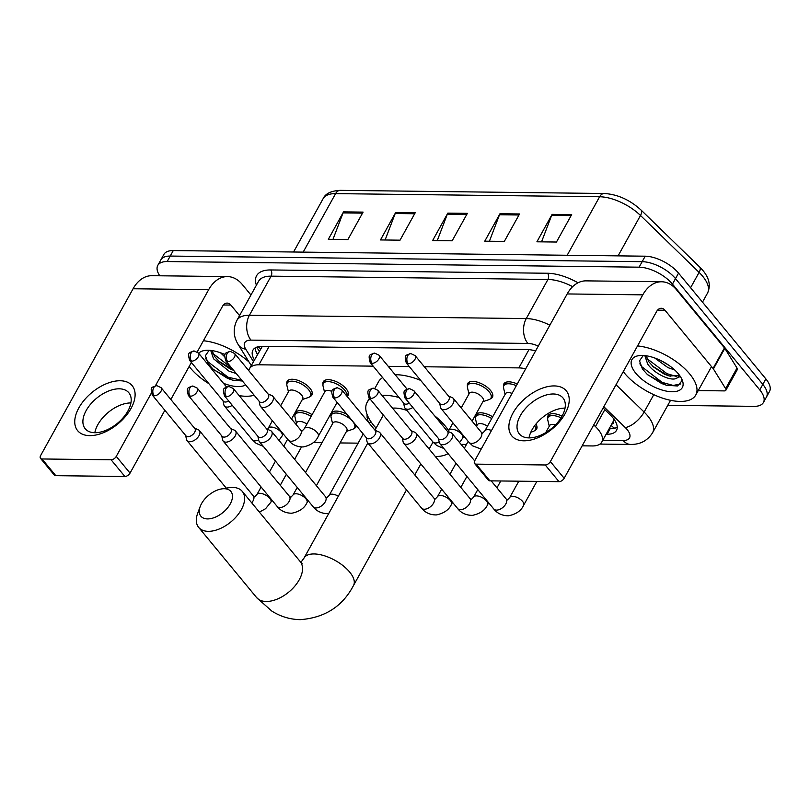 <?xml version="1.0" encoding="UTF-8"?>
<svg xmlns="http://www.w3.org/2000/svg" width="810" height="810" viewBox="0 0 810 810"><rect width="100%" height="100%" fill="white"/><g stroke="black" fill="none" stroke-linecap="round" stroke-linejoin="round"><path stroke-width="1.21" d="M323.008 384.335A14.135 6.51 29 0 1 323.291 381.733A14.135 6.51 29 0 1 333.345 380.548A14.135 6.51 29 0 1 346.093 388.709A14.135 6.51 29 0 1 348.027 395.432A14.135 6.51 29 0 1 347.125 396.454M467.451 386.056A14.135 6.51 29 0 1 467.745 383.454A14.135 6.51 29 0 1 477.789 382.269A14.135 6.51 29 0 1 490.536 390.43A14.135 6.51 29 0 1 492.47 397.163A14.135 6.51 29 0 1 490.414 398.783M503.567 386.492A14.135 6.51 29 0 1 503.85 383.879A14.135 6.51 29 0 1 517.276 383.991M286.892 383.899A14.135 6.51 29 0 1 287.185 381.297A14.135 6.51 29 0 1 297.24 380.113A14.135 6.51 29 0 1 309.977 388.274A14.135 6.51 29 0 1 311.911 395.007A14.135 6.51 29 0 1 309.855 396.627M547.732 418.325A14.135 6.51 29 0 1 548.016 415.722A14.135 6.51 29 0 1 562.069 416.117M367.173 416.168A14.135 6.51 29 0 1 367.112 414.538M475.5 417.464A14.135 6.51 29 0 1 475.794 414.862A14.135 6.51 29 0 1 492.662 416.816M331.057 415.743A14.135 6.51 29 0 1 331.351 413.13A14.135 6.51 29 0 1 347.044 414.396M294.951 415.307A14.135 6.51 29 0 1 295.235 412.705A14.135 6.51 29 0 1 312.113 414.669M611.702 424.177A8.839 4.07 -151 0 0 613.433 421.008A26.507 12.201 29 0 1 613.18 421.504L601.769 442.088A26.507 12.201 -151 0 0 595.451 426.566L593.75 424.916M262.329 346.326L249.52 368.641A26.507 12.201 -151 0 0 248.832 370.727M613.433 421.008L613.96 418.78M313.288 442.604A26.507 12.201 -151 0 0 314.067 442.625L322.016 442.716M373.187 366.15L258.916 364.794A26.507 12.201 -151 0 0 249.52 368.641M525.69 368.813A26.507 12.201 -151 0 0 518.835 367.892L424.339 366.758M409.293 366.586L388.233 366.333M582.157 445.824L592.373 445.945A26.507 12.201 -151 0 0 601.769 442.088M340.089 442.938L358.131 443.151M461.062 444.376L466.469 444.437M356.43 425.776A14.135 6.51 29 0 1 356.076 426.84A14.135 6.51 29 0 1 354.021 428.47M535.947 424.015A14.135 6.51 29 0 1 536.635 428.996A14.135 6.51 29 0 1 534.58 430.616M159.752 275.785A26.507 12.201 29 0 1 157.788 265.397A26.507 12.201 29 0 1 167.184 261.549L639.11 267.178A26.507 12.201 29 0 1 672.452 284.108L759.78 389.893A26.507 12.201 29 0 1 763.415 402.509A26.507 12.201 29 0 1 754.019 406.357L667.774 405.334M763.415 402.509L769.5 391.534A26.507 12.201 29 0 0 765.865 378.908L678.537 273.132A26.507 12.201 29 0 0 645.195 256.193L173.269 250.573A26.507 12.201 29 0 0 163.873 254.421L160.836 259.909A26.507 12.201 29 0 1 170.232 256.061L642.148 261.681A26.507 12.201 29 0 1 675.499 278.62L762.828 384.396A26.507 12.201 29 0 1 766.452 397.022A26.507 12.201 29 0 0 762.828 384.396L675.499 278.62A26.507 12.201 29 0 0 642.148 261.681L170.232 256.061A26.507 12.201 29 0 0 160.836 259.909L157.788 265.397M606.133 434.221L607.095 434.231A26.507 12.201 -151 0 0 616.491 430.383A26.507 12.201 -151 0 0 610.173 414.862L603.116 408.007M535.582 350.953A26.507 12.201 -151 0 0 526.652 349.485L262.308 346.326A26.507 12.201 -151 0 0 252.912 350.183A26.507 12.201 -151 0 0 254.401 359.832M617.23 427.204A26.507 12.201 29 0 1 610.133 428.743L609.181 428.733M257.448 354.345A26.507 12.201 29 0 1 255.211 347.865M571.678 214.599L556.46 242.038L536.909 241.805L552.126 214.367L571.678 214.599M415.236 212.726L400.029 240.175L380.467 239.942L395.685 212.493L415.236 212.726M363.093 212.109L347.875 239.557L328.323 239.325L343.541 211.876L363.093 212.109M519.534 213.972L504.316 241.42L484.765 241.188L499.972 213.739L519.534 213.972M467.38 213.354L452.172 240.803L432.611 240.57L447.829 213.121L467.38 213.354M437.248 240.621L447.353 214.144A7.067 4.769 -89.3 0 1 447.829 213.121M489.402 241.238L499.507 214.761A7.067 4.769 -89.3 0 1 499.972 213.739M332.961 239.375L343.065 212.898A7.067 4.769 -89.3 0 1 343.541 211.876M385.104 240.003L395.209 213.516A7.067 4.769 -89.3 0 1 395.685 212.493M541.546 241.866L551.65 215.379A7.067 4.769 -89.3 0 1 552.126 214.367M254.188 395.25A44.185 20.331 29 0 1 239.183 395.644M208.889 383.687A44.185 20.331 29 0 1 190.411 368.024A44.185 20.331 29 0 1 189.165 366.454M212.038 350.598L214.731 356.592L219.419 361.857L230.283 369.026L233.624 370.342M210.721 350.436L213.526 358.769L229.078 371.213L236.257 373.531M220.523 352.775L224.451 356.562M209.152 350.305L205.396 355.681L208.332 363.842L213.425 369.512L232.389 380.113L242.443 381.024M198.663 353.271A28.806 13.254 29 0 1 204.788 350.467A28.806 13.254 29 0 1 225.018 354.598M245.653 384.922A28.806 13.254 29 0 1 223.449 383.282M203.411 340.757A44.185 20.331 29 0 1 249.075 362.07M218.518 361.007L233.371 370.038M213.04 369.158L227.458 378.31L232.683 380.194M212.969 353.535L231.65 367.953M205.74 358.617L207.532 361.442L228.066 377.217L241.856 380.315M89.707 435.638A35.346 20.382 140.5 0 1 78.853 407.886A35.346 20.382 140.5 0 1 120.143 380.751A35.346 20.382 140.5 0 1 130.997 408.503A35.346 20.382 140.5 0 1 89.707 435.638M119.222 388.81A28.279 16.301 -39.5 0 0 90.7 404.058A28.279 16.301 -39.5 0 0 85.242 428.774A28.279 16.301 -39.5 0 0 94.881 432.722A28.279 16.301 -39.5 0 0 123.393 417.474A28.279 16.301 -39.5 0 0 128.851 392.769A28.279 16.301 -39.5 0 0 119.222 388.81M94.841 432.722A28.279 16.301 140.5 0 1 130.886 402.945A28.279 16.301 140.5 0 1 130.916 402.945M250.958 295.012L242.281 284.492A35.346 23.865 90.7 0 0 227.488 276.595A35.346 23.865 90.7 0 0 208.676 289.666L155.429 385.742M227.488 276.595L151.875 275.694A35.346 23.865 90.7 0 0 133.073 288.765L40.652 455.503A4.415 2.551 -39.5 0 0 40.5 458.349A4.415 2.551 -39.5 0 0 42.009 458.966L55.799 475.673A4.415 2.551 140.5 0 1 54.29 475.055L40.5 458.349M111.102 459.796A4.415 2.551 -39.5 0 0 116.255 456.405L130.046 473.101A4.415 2.551 140.5 0 1 124.892 476.493L111.102 459.796L42.009 458.966M151.268 393.255L116.255 456.405M124.892 476.493L55.799 475.673M130.046 473.101L164.865 410.285M170.849 399.492L191.373 362.475M197.225 351.915L222.466 306.372A8.839 5.964 -89.3 0 1 227.175 303.102A8.839 5.964 -89.3 0 1 230.87 305.076L239.547 315.596M207.502 518.916A19.44 11.208 -39.5 0 0 230.212 503.992A19.44 11.208 -39.5 0 0 224.238 488.724A19.44 11.208 -39.5 0 0 221.454 488.946A19.44 11.208 -39.5 0 0 200.212 506.483A19.44 11.208 -39.5 0 0 207.502 518.916M221.454 488.946L228.592 487.762A28.279 16.301 140.5 0 1 232.632 487.428A28.279 16.301 140.5 0 1 242.271 491.386A28.279 16.301 140.5 0 1 236.814 516.091A28.279 16.301 140.5 0 1 208.291 531.34A28.279 16.301 140.5 0 1 198.663 527.391A28.279 16.301 140.5 0 1 197.691 513.267L200.212 506.483M434.524 415.702A48.6 22.366 29 0 1 445.49 426.323A48.6 22.366 29 0 1 448.669 430.606M448.062 453.61A48.6 22.366 29 0 1 435.334 456.516M376.083 428.095A48.6 22.366 29 0 1 373.785 425.473A48.6 22.366 29 0 1 367.132 402.337A48.6 22.366 29 0 1 370.059 398.976M406.873 410.427A28.279 13.011 -151 0 0 392.556 408.179M381.945 395.32A48.6 22.366 29 0 1 399.077 397.518M374.858 388.395L378.543 381.753A48.6 22.366 29 0 1 382.634 377.592M395.128 374.686A48.6 22.366 29 0 1 420.694 380.386M185.672 435.486L186.462 439.354A7.948 4.587 -39.5 0 0 187.049 440.62A7.948 4.587 -39.5 0 0 189.753 441.733A7.948 4.587 -39.5 0 0 199.047 435.628A7.948 4.587 -39.5 0 0 199.311 430.495A7.948 4.587 -39.5 0 0 198.177 429.675L194.532 428.176M154.214 395.806A5.741 3.311 -39.5 0 1 152.25 395.007L185.986 435.871A5.741 3.311 -39.5 0 0 187.95 436.671A5.741 3.311 -39.5 0 0 194.653 432.267A5.741 3.311 -39.5 0 0 194.845 428.561L161.109 387.696L156.755 385.611A5.741 3.878 -89.3 0 0 153.697 387.727A5.741 3.878 90.7 0 0 154.214 395.806A5.741 3.311 -39.5 0 0 160.005 392.708A5.741 3.311 -39.5 0 0 161.109 387.696M295.903 424.268L296.845 422.567A7.948 3.655 29 0 1 306.909 424.045M296.48 423.215L295.012 417.089A13.254 6.095 29 0 1 295.245 414.507A13.254 6.095 29 0 1 311.151 416.401M305.512 472.503L332.95 422.992A7.948 3.655 29 0 1 338.61 422.334A7.948 3.655 29 0 1 345.779 426.921A7.948 3.655 29 0 1 346.862 430.707L316.386 485.686M332.596 423.64L331.118 417.514A13.254 6.095 29 0 1 331.361 414.933A13.254 6.095 29 0 1 340.787 413.829A13.254 6.095 29 0 1 352.725 421.483A13.254 6.095 29 0 1 354.547 427.791A13.254 6.095 29 0 1 352.482 429.361L346.508 431.355M221.788 435.922L222.568 439.789A7.948 4.587 -39.5 0 0 223.155 441.045A7.948 4.587 -39.5 0 0 225.869 442.159A7.948 4.587 -39.5 0 0 235.153 436.053A7.948 4.587 -39.5 0 0 235.416 430.92A7.948 4.587 -39.5 0 0 234.292 430.11L230.648 428.601M190.32 396.242A5.741 3.311 -39.5 0 1 188.365 395.442L222.102 436.306A5.741 3.311 -39.5 0 0 224.056 437.106A5.741 3.311 -39.5 0 0 230.769 432.692A5.741 3.311 -39.5 0 0 230.961 428.986L197.225 388.122L192.861 386.036A5.741 3.878 -89.3 0 0 189.803 388.162A5.741 3.878 90.7 0 0 190.32 396.242A5.741 3.311 -39.5 0 0 196.111 393.144A5.741 3.311 -39.5 0 0 197.225 388.122M257.894 436.347L258.684 440.215A7.948 4.587 -39.5 0 0 259.271 441.48A7.948 4.587 -39.5 0 0 261.974 442.594A7.948 4.587 -39.5 0 0 271.269 436.489A7.948 4.587 -39.5 0 0 271.532 431.355A7.948 4.587 -39.5 0 0 270.398 430.535L266.753 429.037M226.435 396.667A5.741 3.311 -39.5 0 1 224.471 395.867L258.218 436.732A5.741 3.311 -39.5 0 0 260.172 437.532A5.741 3.311 -39.5 0 0 266.875 433.127A5.741 3.311 -39.5 0 0 267.067 429.421L233.331 388.557L228.977 386.471A5.741 3.878 -89.3 0 0 225.919 388.597A5.741 3.878 90.7 0 0 226.435 396.667A5.741 3.311 -39.5 0 0 232.227 393.579A5.741 3.311 -39.5 0 0 233.331 388.557M369.208 423.205A7.948 3.655 29 0 1 371.355 422.283M368.206 421.99L367.234 417.95A13.254 6.095 29 0 1 367.457 415.388M366.231 437.643L367.011 441.511A7.948 4.587 -39.5 0 0 367.598 442.766A7.948 4.587 -39.5 0 0 370.312 443.88A7.948 4.587 -39.5 0 0 379.596 437.775A7.948 4.587 -39.5 0 0 379.87 432.641A7.948 4.587 -39.5 0 0 378.736 431.831L375.091 430.323M334.763 397.963A5.741 3.311 -39.5 0 1 332.809 397.163L366.545 438.028A5.741 3.311 -39.5 0 0 368.499 438.828A5.741 3.311 -39.5 0 0 375.212 434.413A5.741 3.311 -39.5 0 0 375.405 430.707L341.668 389.843L337.304 387.757A5.741 3.878 -89.3 0 0 334.246 389.883A5.741 3.878 90.7 0 0 334.763 397.963A5.741 3.311 -39.5 0 0 340.554 394.865A5.741 3.311 -39.5 0 0 341.668 389.843M476.452 426.414L477.394 424.713A7.948 3.655 29 0 1 487.468 426.202M477.039 425.361L475.561 419.236A13.254 6.095 29 0 1 475.804 416.654A13.254 6.095 29 0 1 491.71 418.547M534.671 425.655A13.254 6.095 29 0 1 535.096 429.938A13.254 6.095 29 0 1 533.041 431.507L530.742 432.277M402.337 438.068L403.127 441.936A7.948 4.587 -39.5 0 0 403.714 443.202A7.948 4.587 -39.5 0 0 406.417 444.315A7.948 4.587 -39.5 0 0 415.712 438.21A7.948 4.587 -39.5 0 0 415.975 433.077A7.948 4.587 -39.5 0 0 414.852 432.257L411.197 430.758M370.879 398.399A5.741 3.311 -39.5 0 1 368.925 397.589L402.661 438.453A5.741 3.311 -39.5 0 0 404.615 439.263A5.741 3.311 -39.5 0 0 411.328 434.849A5.741 3.311 -39.5 0 0 411.52 431.143L377.784 390.278L373.42 388.192A5.741 3.878 -89.3 0 0 370.362 390.319A5.741 3.878 90.7 0 0 370.879 398.399A5.741 3.311 -39.5 0 0 376.67 395.3A5.741 3.311 -39.5 0 0 377.784 390.278M438.453 438.504L439.233 442.371A7.948 4.587 -39.5 0 0 439.82 443.637A7.948 4.587 -39.5 0 0 442.533 444.741A7.948 4.587 -39.5 0 0 451.828 438.635A7.948 4.587 -39.5 0 0 452.091 433.502A7.948 4.587 -39.5 0 0 450.957 432.692L447.312 431.183M406.984 398.824A5.741 3.311 -39.5 0 1 405.03 398.024L438.767 438.888A5.741 3.311 -39.5 0 0 440.731 439.688A5.741 3.311 -39.5 0 0 447.434 435.284A5.741 3.311 -39.5 0 0 447.626 431.568L413.89 390.703L409.526 388.618A5.741 3.878 -89.3 0 0 406.478 390.744A5.741 3.878 90.7 0 0 406.984 398.824A5.741 3.311 -39.5 0 0 412.786 395.725A5.741 3.311 -39.5 0 0 413.89 390.703M545.697 432.661L549.625 425.574A7.948 3.655 29 0 1 555.417 424.956M549.261 426.222L547.793 420.096A13.254 6.095 29 0 1 548.026 417.514A13.254 6.095 29 0 1 561.057 417.828M280.665 405.81L288.785 391.159A7.948 3.655 29 0 1 294.445 390.491A7.948 3.655 29 0 1 301.614 395.088A7.948 3.655 29 0 1 302.697 398.864L291.549 418.993M288.431 391.807L286.953 385.681A13.254 6.095 29 0 1 287.196 383.1A13.254 6.095 29 0 1 296.622 381.986A13.254 6.095 29 0 1 308.57 389.64A13.254 6.095 29 0 1 310.382 395.948A13.254 6.095 29 0 1 308.316 397.518L302.343 399.512M189.631 360.369C187.383 351.975 188.77 352.988 194.127 350.963A5.741 3.878 -89.3 0 0 191.069 353.089A5.741 3.878 90.7 0 0 191.585 361.169A5.741 3.311 -39.5 0 1 189.631 360.369L223.368 401.233A5.741 3.311 -39.5 0 0 225.322 402.033A5.741 3.311 -39.5 0 0 228.693 400.98M223.054 400.849L223.833 404.716A7.948 4.587 -39.5 0 0 224.421 405.982A7.948 4.587 -39.5 0 0 232.288 405.324M259.159 401.274L259.949 405.142A7.948 4.587 -39.5 0 0 260.536 406.407A7.948 4.587 -39.5 0 0 266.379 406.833A7.948 4.587 -39.5 0 0 272.535 401.416A7.948 4.587 -39.5 0 0 272.798 396.282A7.948 4.587 -39.5 0 0 271.664 395.462L268.019 393.964M324.547 392.232L323.068 386.107A13.254 6.095 29 0 1 323.311 383.525A13.254 6.095 29 0 1 332.728 382.421A13.254 6.095 29 0 1 344.675 390.076A13.254 6.095 29 0 1 346.69 395.928M227.701 361.604A5.741 3.311 -39.5 0 1 225.737 360.794L259.473 401.659A5.741 3.311 -39.5 0 0 261.438 402.469A5.741 3.311 -39.5 0 0 268.14 398.054A5.741 3.311 -39.5 0 0 268.333 394.349L234.596 353.484L230.243 351.398A5.741 3.878 -89.3 0 0 227.185 353.524A5.741 3.878 90.7 0 0 227.701 361.604A5.741 3.311 -39.5 0 0 233.493 358.506A5.741 3.311 -39.5 0 0 234.596 353.484M337.112 402.367L318.269 436.347A7.948 3.655 29 0 0 317.186 432.56A7.948 3.655 29 0 0 306.818 427.488A7.948 3.655 29 0 0 304.368 428.642L324.901 391.584A7.948 3.655 29 0 1 331.897 391.402M461.224 407.967L469.344 393.306A7.948 3.655 29 0 1 475.004 392.647A7.948 3.655 29 0 1 482.173 397.234A7.948 3.655 29 0 1 483.256 401.021L472.098 421.139M468.99 393.954L467.512 387.828A13.254 6.095 29 0 1 467.755 385.246A13.254 6.095 29 0 1 477.181 384.142A13.254 6.095 29 0 1 489.118 391.797A13.254 6.095 29 0 1 490.941 398.105A13.254 6.095 29 0 1 488.875 399.674L482.902 401.669M370.19 362.516C367.942 354.132 369.33 355.134 374.686 353.119A5.741 3.878 -89.3 0 0 371.628 355.246A5.741 3.878 90.7 0 0 372.144 363.325A5.741 3.311 -39.5 0 1 370.19 362.516L403.927 403.38A5.741 3.311 -39.5 0 0 405.881 404.19A5.741 3.311 -39.5 0 0 409.252 403.137M403.603 402.995L404.392 406.863A7.948 4.587 -39.5 0 0 404.98 408.129A7.948 4.587 -39.5 0 0 412.847 407.481M439.719 403.431L440.498 407.298A7.948 4.587 -39.5 0 0 441.085 408.564A7.948 4.587 -39.5 0 0 446.938 408.989A7.948 4.587 -39.5 0 0 453.084 403.572A7.948 4.587 -39.5 0 0 453.357 398.439A7.948 4.587 -39.5 0 0 452.223 397.619L448.578 396.12M408.25 363.751A5.741 3.311 -39.5 0 1 406.296 362.951L440.033 403.815A5.741 3.311 -39.5 0 0 441.997 404.615A5.741 3.311 -39.5 0 0 448.7 400.211A5.741 3.311 -39.5 0 0 448.892 396.505L415.155 355.641L410.791 353.555A5.741 3.878 -89.3 0 0 407.744 355.671A5.741 3.878 90.7 0 0 408.25 363.751A5.741 3.311 -39.5 0 0 414.052 360.652A5.741 3.311 -39.5 0 0 415.155 355.641M491.518 430.454A7.948 3.655 29 0 0 487.377 429.644A7.948 3.655 29 0 0 484.917 430.788L505.46 393.741A7.948 3.655 29 0 1 512.062 393.397M505.096 394.389L503.628 388.263A13.254 6.095 29 0 1 503.86 385.681A13.254 6.095 29 0 1 516.314 385.722M523.827 440.812A35.346 20.382 140.5 0 1 512.973 413.059A35.346 20.382 140.5 0 1 554.253 385.925A35.346 20.382 140.5 0 1 565.117 413.677A35.346 20.382 140.5 0 1 523.827 440.812M529.001 437.896A28.279 16.301 -39.5 0 0 557.513 422.648A28.279 16.301 -39.5 0 0 562.97 397.943A28.279 16.301 -39.5 0 0 553.341 393.984A28.279 16.301 -39.5 0 0 524.819 409.232A28.279 16.301 -39.5 0 0 519.362 433.947A28.279 16.301 -39.5 0 0 529.001 437.896A28.279 16.301 140.5 0 1 565.005 408.118A28.279 16.301 140.5 0 1 565.036 408.118M713.397 368.945A4.415 2.035 -151 0 0 713.053 368.469L724.454 347.885A4.415 2.035 29 0 1 724.808 348.361L713.397 368.945L725.618 388.628A4.415 2.035 -151 0 1 725.871 390.248A4.415 2.035 -151 0 1 724.302 390.896L698.22 390.582M724.454 347.885L676.401 289.666A35.346 23.865 90.7 0 0 661.608 281.769A35.346 23.865 90.7 0 0 642.796 294.85L550.375 461.578L564.165 478.275L656.586 311.546A8.839 5.964 -89.3 0 1 661.294 308.276A8.839 5.964 -89.3 0 1 664.99 310.25L713.053 368.469M724.808 348.361L737.019 368.044A4.415 2.035 29 0 1 737.282 369.664L725.871 390.248M661.608 281.769L585.995 280.867A35.346 23.865 90.7 0 0 567.182 293.939L474.771 460.677A4.415 2.551 -39.5 0 0 474.619 463.522A4.415 2.551 -39.5 0 0 476.128 464.14L489.908 480.846A4.415 2.551 140.5 0 1 488.41 480.229L474.619 463.522M564.165 478.275A4.415 2.551 140.5 0 1 559.011 481.666L545.221 464.97L476.128 464.14M545.221 464.97A4.415 2.551 -39.5 0 0 550.375 461.578M559.011 481.666L489.908 480.846M637.531 345.931A44.185 20.331 29 0 1 689.715 373.977A44.185 20.331 29 0 1 695.77 395.017A44.185 20.331 29 0 1 664.352 398.712A44.185 20.331 29 0 1 624.53 373.207A44.185 20.331 29 0 1 623.285 371.628M646.157 355.772L648.851 361.766L653.538 367.031L664.403 374.21L669.364 376.022L678.78 375.455M644.841 355.61L647.635 363.943C653.569 372.924 668.736 380.498 675.206 378.807A19.966 9.194 29 0 0 678.395 376.417A19.966 9.194 29 0 0 678.932 374.544M661.486 360.906L668.949 365.361M654.642 357.949L668.027 367.669L674.588 369.876M643.272 355.479L639.515 360.855L642.452 369.016L647.544 374.686L666.508 385.287L677.514 385.975L681.817 380.983L681.301 378.108M635.87 373.339A28.806 13.254 29 0 1 638.908 355.641A28.806 13.254 29 0 1 678.375 373.845A28.806 13.254 29 0 1 682 379.525A28.806 13.254 29 0 1 668.544 391.473A28.806 13.254 29 0 1 635.87 373.339M680.339 376.498L675.206 378.807M663.835 362.151L666.428 363.7M652.637 366.181L666.407 374.767L670.518 376.316M647.16 374.331L661.578 383.484L666.802 385.368M647.089 358.708L667.015 373.683L676.694 376.559M639.849 363.801L641.652 366.616L662.185 382.391L673.201 385.438L680.795 383.92M260.678 348.513A26.507 18.164 148.2 0 1 257.702 346.842M611.084 425.301A26.507 17.901 90.7 0 0 614.658 428.247M269.102 346.407L258.916 364.794M528.96 349.616L518.835 367.892M604.817 409.668L595.451 426.566M602.802 440.245L623.234 440.488A17.668 8.13 -151 0 0 627.082 429.502A17.668 8.13 -151 0 0 625.279 427.569L603.825 406.731M616.015 384.75L644.132 412.067A35.346 16.271 29 0 1 647.727 415.935A35.346 16.271 29 0 1 652.566 432.763L670.548 400.312M653.781 394.662L644.132 412.067A17.668 7.958 134.2 0 1 625.279 427.569M256.395 285.201A39.761 18.296 29 0 1 270.692 269.953L547.55 273.253A39.761 18.296 29 0 1 578.006 282.801M167.184 261.549L173.269 250.573M759.78 389.893L765.865 378.908M672.452 284.108L678.537 273.132M639.11 267.178L645.195 256.193M236.885 320.406A35.346 16.271 29 0 1 249.409 315.272L271.087 276.159A35.346 16.271 -151 0 0 258.562 281.293L236.885 320.406C232.885 328.658 233.371 336.778 238.343 344.776L251.232 365.543M538.285 346.093A17.668 8.13 -151 0 0 527.857 343.43L250.999 340.129A17.668 11.927 -89.3 0 1 249.409 315.272L526.267 318.573L547.945 279.46L271.087 276.159A4.415 2.987 90.7 0 0 270.692 269.953M527.857 343.43A17.668 11.927 -89.3 0 1 526.267 318.573A35.346 16.271 29 0 1 549.858 325.195M572.67 286.669A35.346 16.271 -151 0 0 547.945 279.46A4.415 2.987 90.7 0 0 547.55 273.253M250.999 340.129A17.668 8.13 -151 0 0 245.754 349.181L253.439 361.564M245.754 349.181A17.668 12.11 148.2 0 1 238.343 344.776M599.977 444.072L630.636 444.437A17.668 11.927 -89.3 0 1 623.234 440.488M610.133 428.743L607.095 434.231M303.173 252.123L335.603 193.62A8.839 5.964 -89.3 0 1 340.311 190.35L604.321 193.499A8.839 5.964 90.7 0 0 599.613 196.759L335.603 193.62A35.346 16.271 -151 0 0 323.079 198.754C325.347 193.62 331.087 190.816 340.311 190.35M604.321 193.499C617.625 194.349 629.866 199.857 641.024 210.023A8.839 3.979 134.2 0 1 640.487 215.47A35.346 16.271 -151 0 0 599.613 196.759L567.182 255.261M641.024 210.023L699.627 266.956A8.839 3.979 134.2 0 1 699.091 272.403L640.487 215.47L618.091 255.869M699.627 266.956C708.76 275.896 711.382 284.614 707.525 293.099A35.346 16.271 -151 0 0 699.091 272.403L690.596 287.732M466.823 214.377L447.353 214.144M414.669 213.749L395.209 213.516M362.526 213.131L343.065 212.898M518.967 214.994L499.507 214.761M571.111 215.612L551.65 215.379M208.676 289.666L133.073 288.765M230.87 305.076L223.428 304.985M406.498 489.888L353.514 585.478C342.529 606.437 324.769 617.827 300.226 619.65C290.031 619.447 280.554 616.592 271.816 611.084L256.578 597.537A28.279 16.301 -39.5 0 0 266.207 601.486A28.279 16.301 -39.5 0 0 294.729 586.237A28.279 16.301 -39.5 0 0 300.186 561.533L242.271 491.386M353.514 585.478A28.279 13.011 -151 0 0 349.636 572.022A28.279 13.011 -151 0 0 314.067 553.949A28.279 13.011 -151 0 0 304.044 558.06L300.915 562.342M261.114 487.023L256.983 494.475A7.948 3.655 29 0 1 259.443 493.32A7.948 3.655 29 0 1 269.801 498.393A7.948 3.655 29 0 1 270.894 502.18L265.569 508.72L259.382 512.102M251.718 502.828A7.948 4.587 -39.5 0 0 253.267 495.852L199.311 430.495M297.219 487.458L293.099 494.9A7.948 3.655 29 0 1 295.549 493.756A7.948 3.655 29 0 1 305.917 498.828A7.948 3.655 29 0 1 307 502.615C304.611 508.052 299.578 511.586 291.914 513.206C282.923 513.307 278.377 508.103 277.121 506.412A7.948 4.587 -39.5 0 0 279.825 507.526A7.948 4.587 -39.5 0 0 280.199 507.516A7.948 4.587 -39.5 0 0 288.006 503.05A7.948 4.587 -39.5 0 0 289.383 496.287L235.416 430.92M363.214 433.988L329.204 495.335A7.948 3.655 29 0 1 331.665 494.181A7.948 3.655 29 0 1 338.327 496.216M328.708 513.57L328.03 513.631C319.039 513.742 314.493 508.528 313.227 506.837A7.948 4.587 -39.5 0 0 315.94 507.951A7.948 4.587 -39.5 0 0 316.315 507.941A7.948 4.587 -39.5 0 0 324.111 503.476A7.948 4.587 -39.5 0 0 325.498 496.712L271.532 431.355M441.673 489.179L437.542 496.621A7.948 3.655 29 0 1 440.002 495.477A7.948 3.655 29 0 1 450.36 500.55A7.948 3.655 29 0 1 451.453 504.336C449.054 509.774 444.032 513.307 436.357 514.927C427.366 515.028 422.82 509.824 421.565 508.133A7.948 4.587 -39.5 0 0 424.268 509.247A7.948 4.587 -39.5 0 0 424.642 509.237A7.948 4.587 -39.5 0 0 432.449 504.772A7.948 4.587 -39.5 0 0 433.826 498.008L379.87 432.641M477.778 489.604L473.647 497.056A7.948 3.655 29 0 1 476.108 495.902A7.948 3.655 29 0 1 486.476 500.985A7.948 3.655 29 0 1 487.559 504.762C485.17 510.209 480.138 513.732 472.473 515.362C463.482 515.464 458.936 510.259 457.67 508.558A7.948 4.587 -39.5 0 0 460.384 509.672A7.948 4.587 -39.5 0 0 460.758 509.662A7.948 4.587 -39.5 0 0 468.555 505.197A7.948 4.587 -39.5 0 0 469.942 498.433L415.975 433.077M518.795 481.191L509.763 497.482A7.948 3.655 29 0 1 512.224 496.338A7.948 3.655 29 0 1 522.582 501.41A7.948 3.655 29 0 1 523.675 505.197C521.275 510.634 516.253 514.168 508.579 515.788C499.598 515.889 495.042 510.685 493.786 508.994A7.948 4.587 -39.5 0 0 496.5 510.108A7.948 4.587 -39.5 0 0 496.874 510.097A7.948 4.587 -39.5 0 0 504.67 505.632A7.948 4.587 -39.5 0 0 506.048 498.869L491.184 480.867M272.383 420.765L268.252 428.207A7.948 3.655 29 0 1 270.712 427.062A7.948 3.655 29 0 1 281.07 432.135A7.948 3.655 29 0 1 282.163 435.922L278.994 440.387M263.28 446.34L256.162 443.364L252.274 439.719A7.948 4.587 -39.5 0 0 255.363 440.822A7.948 4.587 -39.5 0 0 258.623 439.921M191.585 361.169A5.741 3.311 -39.5 0 0 197.377 358.071A5.741 3.311 -39.5 0 0 198.49 353.049L226.506 386.988M318.269 436.347C315.88 441.794 310.848 445.318 303.183 446.938C294.192 447.049 289.646 441.835 288.39 440.144A7.948 4.587 -39.5 0 0 291.468 441.248A7.948 4.587 -39.5 0 0 300.389 435.152A7.948 4.587 -39.5 0 0 300.652 430.019L272.798 396.282M452.942 422.911L448.811 430.363A7.948 3.655 29 0 1 451.271 429.209A7.948 3.655 29 0 1 461.629 434.292A7.948 3.655 29 0 1 462.723 438.068L459.553 442.543M443.839 448.487L436.722 445.51L432.834 441.865A7.948 4.587 -39.5 0 0 435.912 442.969A7.948 4.587 -39.5 0 0 439.182 442.078M372.144 363.325A5.741 3.311 -39.5 0 0 377.936 360.227A5.741 3.311 -39.5 0 0 379.05 355.205L407.065 389.144M481.191 449.074L472.827 445.945L468.939 442.3A7.948 4.587 -39.5 0 0 472.027 443.404A7.948 4.587 -39.5 0 0 480.938 437.309A7.948 4.587 -39.5 0 0 481.211 432.175L453.357 398.439M642.796 294.85L567.182 293.939M664.99 310.25L657.548 310.169M725.618 388.628L737.019 368.044M256.729 347.146L259.21 351.145M630.636 444.437C640.244 444.558 647.565 440.67 652.566 432.763M707.525 293.099L702.503 302.15M323.079 198.754L293.554 252.001M433.006 442.068L429.148 449.024M420.856 463.968L414.781 474.933M367.132 402.337L369.421 398.196M256.578 597.537L198.663 527.391M302.11 563.325L300.186 561.533M383.322 415.034L374.949 430.15M367.811 443.029L304.044 558.06M152.25 395.007C150.012 386.613 151.389 387.625 156.755 385.611M256.983 494.475L254.644 496.915L253.267 495.852M301.492 446.978L294.637 459.341M286.355 474.285L280.28 485.251M271.988 500.205L270.894 502.18M287.611 439.212L283.763 446.168M275.471 461.113L269.396 472.078M295.245 414.507L297.108 411.156M226.284 488.147L187.049 440.62M188.365 395.442C186.118 387.048 187.505 388.051 192.861 386.036M293.099 494.9L290.75 497.34L289.383 496.287M308.104 500.631L307 502.615M354.547 427.791L355.975 425.209M331.361 414.933L333.214 411.581M277.121 506.412L223.155 441.045M224.471 395.867C222.234 387.474 223.621 388.486 228.977 386.471M329.204 495.335L326.865 497.775L325.498 496.712M313.227 506.837L259.271 441.48M332.809 397.163C330.571 388.77 331.948 389.782 337.304 387.757M437.542 496.621L435.193 499.061L433.826 498.008M466.914 476.442L460.829 487.407M452.547 502.352L451.453 504.336M468.17 441.359L464.312 448.315M456.03 463.259L449.955 474.225M475.804 416.654L477.657 413.302M421.565 508.133L367.598 442.766M368.925 397.589C366.677 389.205 368.064 390.207 373.42 388.192M473.647 497.056L471.309 499.497L469.942 498.433M500.752 480.978L496.945 487.843M488.663 502.787L487.559 504.762M535.096 429.938L536.959 426.587M457.67 508.558L403.714 443.202M405.03 398.024C402.793 389.63 404.17 390.643 409.526 388.618M509.763 497.482L507.414 499.922L506.048 498.869M536.858 481.403L523.675 505.197M474.67 460.86L452.091 433.502M548.026 417.514L549.889 414.163M493.786 508.994L439.82 443.637M268.252 428.207L267.513 429.351M283.257 433.937L282.163 435.922M310.382 395.948L312.235 392.597M252.274 439.719L224.421 405.982M287.196 383.1L289.048 379.748M198.49 353.049L194.127 350.963M225.737 360.794C223.499 352.411 224.886 353.413 230.243 351.398M304.368 428.642L302.019 431.082L300.652 430.019M346.72 395.968L348.351 393.032M288.39 440.144L260.536 406.407M323.311 383.525L325.164 380.173M448.811 430.363L448.062 431.497M463.816 436.094L462.723 438.068M490.941 398.105L492.794 394.753M432.834 441.865L404.98 408.129M467.755 385.246L469.608 381.895M379.05 355.205L374.686 353.119M406.296 362.951C404.058 354.557 405.435 355.57 410.791 353.555M484.917 430.788L482.578 433.228L481.211 432.175M468.939 442.3L441.085 408.564M503.86 385.681L505.724 382.33M695.77 395.017L711.514 366.606"/></g></svg>

